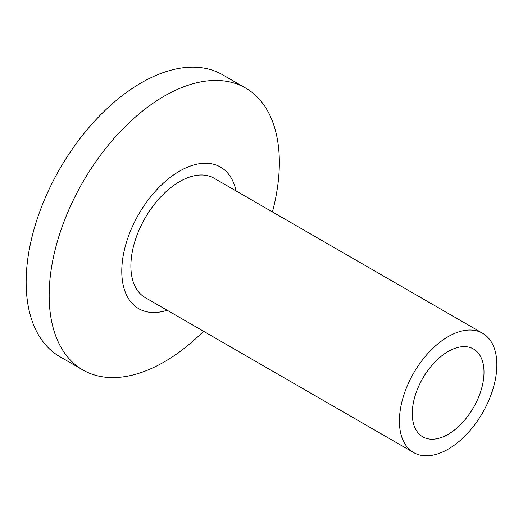 <?xml version="1.0" encoding="UTF-8"?>
<svg xmlns="http://www.w3.org/2000/svg" width="523" height="523" viewBox="0 0 523 523"><rect width="100%" height="100%" fill="white"/><g stroke="black" fill="none" stroke-linecap="round" stroke-linejoin="round"><path stroke-width="0.78" d="M272.431 211.92A162.758 93.97 120 0 0 279.341 162.575A162.758 93.97 120 0 0 245.627 88.067A162.758 93.97 120 0 0 120.212 131.672A162.758 93.97 120 0 0 49.169 295.462A162.758 93.97 120 0 0 82.876 369.97A162.758 93.97 120 0 0 203.532 331.255M245.627 88.067L222.615 74.782A162.758 93.97 120 0 0 97.193 118.381A162.758 93.97 120 0 0 26.15 282.178A162.758 93.97 120 0 0 59.857 356.679L82.876 369.97M236.063 190.921A81.765 47.207 120 0 0 173.342 175.12A81.765 47.207 120 0 0 121.781 271.26A81.765 47.207 120 0 0 167.164 310.257M482.579 333.249L214.044 178.212A68.899 39.781 120 0 0 160.953 196.668A68.899 39.781 120 0 0 130.881 266.004A68.899 39.781 120 0 0 145.146 297.548L413.68 452.585A68.899 39.781 120 0 0 466.778 434.123A68.899 39.781 120 0 0 496.85 364.786A68.899 39.781 120 0 0 482.579 333.249A68.899 39.781 120 0 0 429.488 351.704A68.899 39.781 120 0 0 399.409 421.041A68.899 39.781 120 0 0 413.68 452.585M483.997 372.206A50.724 29.288 120 0 0 473.492 348.985A50.724 29.288 120 0 0 434.404 362.576A50.724 29.288 120 0 0 412.261 413.621A50.724 29.288 120 0 0 422.767 436.842A50.724 29.288 120 0 0 461.855 423.257A50.724 29.288 120 0 0 483.997 372.206"/></g></svg>
